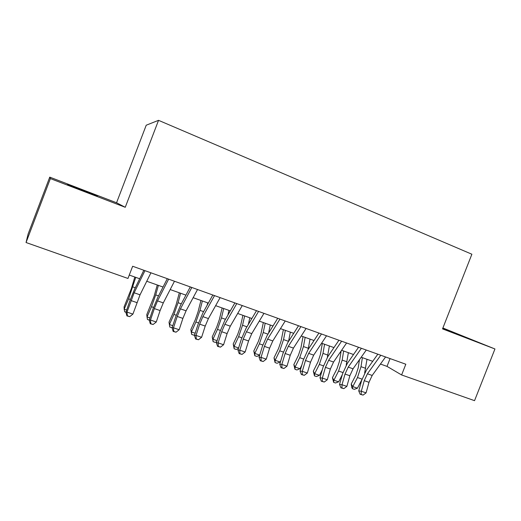 <?xml version="1.0" encoding="UTF-8"?>
<svg xmlns="http://www.w3.org/2000/svg" width="521" height="521" viewBox="0 0 521 521"><rect width="100%" height="100%" fill="white"/><g stroke="black" fill="none" stroke-linecap="round" stroke-linejoin="round"><path stroke-width="0.78" d="M83.275 190.777L97.355 195.916L81.758 189.781L67.496 184.577L83.275 190.777M442.7 328.471L463.521 336.442L442.785 328.263M49.749 177.133L50.374 178.599L125.248 207.293L116.554 202.767L49.749 177.133L28.127 233.968L26.05 242.525L127.971 278.461L132.653 266.251L405.82 364.231L401.613 374.957L474.54 400.669L494.95 348.972L442.889 327.996M116.554 202.767L146.225 125.209L158.54 120.331L471.883 254.228L442.537 328.888L494.95 348.972M50.374 178.599L26.05 242.525M125.248 207.293L158.54 120.331M380.441 364.049L387.012 366.38L401.613 374.957M129.273 275.062L139.687 278.755M146.746 281.255L163.04 287.025M170.185 289.559L185.925 295.133M193.141 297.693L208.348 303.079M215.635 305.658L230.321 310.868M237.674 313.473L251.864 318.5M259.282 321.125L272.991 325.983M280.467 328.634L293.707 333.323M301.236 335.993L314.026 340.519M321.607 343.209L333.961 347.585M341.594 350.288L353.525 354.514M361.196 357.237L372.723 361.32M390.066 358.585L387.012 366.38M385.573 356.97L372.183 375.446L368.992 382.303L366.081 392.867L361.313 391.258L361.19 394.449L360.161 394.293L363.098 395.087L361.19 394.449M380.779 355.25L367.429 373.791L364.238 380.675L361.313 391.258L358.741 390.893L361.659 380.382L366.406 370.125L377.829 354.189M358.741 390.893L360.161 394.293M363.098 395.087L366.081 392.867M359.451 359.718L358.214 367.839L355.876 375.035L351.206 384.042L352.776 386.608L357.478 377.549L361.014 366.693L362.375 357.653M352.457 388.705L352.776 386.608L357.445 388.191L354.326 389.337L352.457 388.705L351.831 387.676L351.206 384.042M357.445 388.191L361.834 379.757M364.635 372.964L366.999 359.288M366.263 350.047L353.049 368.796L349.858 375.732L346.869 386.38L342.01 384.739L341.919 387.969L340.936 387.832L343.867 388.62L341.919 387.969M361.379 348.295L348.21 367.116L345.019 374.071L342.01 384.739L339.542 384.413L342.538 373.824L347.292 363.456L358.565 347.279M339.542 384.413L340.936 387.832M343.867 388.62L346.869 386.38M346.589 342.987L333.557 362.03L330.36 369.037L327.292 379.763L322.336 378.09L322.291 381.372L321.353 381.248L324.27 382.036L322.291 381.372M341.613 341.203L328.627 360.317L325.43 367.344L322.336 378.09L319.985 377.816L323.066 367.142L327.82 356.664L338.93 340.239M319.985 377.816L321.353 381.248M324.27 382.036L327.292 379.763M326.53 335.791L313.694 355.127L310.496 362.219L307.338 373.023L302.291 371.323L302.291 374.645L301.392 374.54L304.303 375.322L302.291 374.645M321.457 333.974L308.666 353.381L305.475 360.493L302.291 371.323L300.057 371.089L303.222 360.33L307.976 349.734L318.924 333.062M300.057 371.089L301.392 374.54M304.303 375.322L307.338 373.023M306.081 328.458L293.447 348.1L290.249 355.263L287.006 366.159L281.861 364.42L281.9 367.787L281.053 367.702L283.958 368.484L281.9 367.787M300.91 326.602L288.321 346.322L285.13 353.505L281.861 364.42L279.751 364.231L283.001 353.394L287.755 342.681L298.526 325.749M279.751 364.231L281.053 367.702M283.958 368.484L287.006 366.159M341.164 350.913L339.464 361.307L337.08 368.555L332.431 377.666L333.896 380.213L338.578 371.05L342.173 360.102L343.645 351.017M333.642 382.355L333.896 380.213L338.65 381.828L335.537 382.994L333.642 382.355L332.431 377.666M338.65 381.828L342.277 374.749M346.191 365.169L348.36 352.684M322.33 343.463L320.369 354.645L317.947 361.958L313.316 371.18L314.664 373.7L319.327 364.433L322.987 353.394L324.576 344.257M314.476 375.882L314.664 373.7L319.503 375.341L316.41 376.533L314.476 375.882L313.316 371.18M319.503 375.341L322.291 369.825M327.344 357.393L329.376 345.957M303.027 336.625L300.923 347.865L298.455 355.237L293.844 364.563L295.075 367.071L299.718 357.686L303.443 346.556L305.15 337.38M294.958 369.291L295.075 367.071L300.005 368.738L296.924 369.956L294.958 369.291L293.844 364.563M300.005 368.738L301.828 365.078M308.106 349.539L310.041 339.112M283.372 329.663L281.106 340.955L278.598 348.393L274.007 357.829L275.114 360.311L279.738 350.822L283.528 339.594L285.365 330.366M275.068 362.583L275.114 360.311L280.142 362.01L277.074 363.261L275.068 362.583L274.007 357.829M280.142 362.01L280.845 360.578M288.51 341.496L290.347 332.131M285.228 320.982L272.809 340.929L269.611 348.178L266.277 359.158L261.034 357.386L261.112 360.799L260.318 360.734L263.209 361.502L261.112 360.799M279.953 319.086L267.586 339.119L264.388 346.38L261.034 357.386L259.048 357.243L262.382 346.315L267.143 335.491L277.726 318.285M259.048 357.243L260.318 360.734M263.209 361.502L266.277 359.158M263.339 322.564L260.923 333.922L258.364 341.418L253.805 350.965L254.782 353.427L259.38 343.821L263.235 332.502L265.202 323.222M259.647 355.263L256.853 356.429L254.808 355.739L253.805 350.965M254.808 355.739L254.782 353.427L259.705 355.094M268.582 333.147L270.275 325.019M263.958 313.349L251.767 333.622L248.569 340.949L245.144 352.014L239.79 350.21L239.92 353.674L239.178 353.629L242.057 354.391L239.92 353.674M258.579 311.421L246.44 331.773L243.242 339.119L239.79 350.21L237.934 350.119L241.366 339.106L246.127 328.158L256.514 310.679M237.934 350.119L239.178 353.629M242.057 354.391L245.144 352.014M242.929 315.335L240.35 326.745L237.745 334.306L233.213 343.971L234.059 346.406L238.631 336.683L242.552 325.267L244.655 315.941M238.429 348.536L236.241 349.474L234.157 348.77L233.213 343.971M234.157 348.77L234.059 346.406L238.611 347.95M248.361 324.401L249.826 317.777M242.265 305.566L230.302 326.166L227.11 333.577L223.587 344.733L218.13 342.89L218.306 346.406L217.615 346.38L220.487 347.142L218.306 346.406M236.768 303.6L224.87 324.283L221.679 331.714L218.13 342.89L216.41 342.851L219.94 331.753L224.694 320.675L234.88 302.922M216.41 342.851L217.615 346.38M220.487 347.142L223.587 344.733M222.135 307.963L219.38 319.438L216.729 327.064L212.223 336.846L212.933 339.256L217.472 329.415L221.471 317.895L223.711 308.523M216.775 341.704L215.238 342.382L213.115 341.665L212.223 336.846M213.115 341.665L212.933 339.256L217.107 340.669M227.866 315.153L228.986 310.392M220.129 297.628L208.413 318.565L205.222 326.061L201.601 337.308L196.033 335.426L196.254 338.995L195.622 338.989L198.481 339.744L196.254 338.995M214.522 295.615L202.871 316.644L199.68 324.16L196.033 335.426L194.457 335.439L198.084 324.257L202.838 313.049L212.809 295.003M194.457 335.439L195.622 338.989M198.481 339.744L201.601 337.308M200.937 300.454L198.006 311.988L195.31 319.679L190.829 329.578L191.396 331.962L195.909 321.998L199.979 310.379L202.363 300.962M194.678 334.762L193.819 335.153L191.656 334.423L190.829 329.578M191.656 334.423L191.396 331.962L195.173 333.238M207.143 305.26L207.736 302.864M197.531 289.526L186.082 310.809L182.891 318.396L179.165 329.728L173.486 327.813L173.767 331.434L173.193 331.447L176.033 332.196L173.767 331.434M191.813 287.475L180.429 308.849L177.238 316.455L173.486 327.813L172.06 327.885L175.792 316.605L180.54 305.273L190.282 286.921M172.06 327.885L173.193 331.447M176.033 332.196L179.165 329.728M179.322 292.795L176.215 304.388L173.467 312.144L169.019 322.167L169.429 324.524L173.91 314.437L178.058 302.714L180.592 293.245M172.119 327.722L169.781 327.038L169.019 322.167M169.781 327.038L169.429 324.524L172.796 325.664M174.47 281.255L163.294 302.896L160.11 310.568L156.274 321.998L150.478 320.037L150.81 323.717L150.302 323.756L153.128 324.492L150.81 323.717M168.628 279.158L157.524 300.891L154.34 308.588L150.478 320.037L149.214 320.168L153.05 308.803L157.791 297.335L167.3 278.676M149.214 320.168L150.302 323.756M153.128 324.492L156.274 321.998M157.283 284.987L153.988 296.638L146.772 314.612L147.033 316.937L151.481 306.719L155.707 294.899L158.391 285.378M149.234 320.102L147.469 319.503L147.033 316.937L149.97 317.927M150.927 272.809L140.038 294.821L132.914 314.104L127 312.105L127.384 315.837L126.935 315.902L129.749 316.631L127.384 315.837M144.962 270.666L134.151 292.776L127 312.105L125.893 312.294L129.84 300.838L134.574 289.233L143.835 270.262M125.893 312.294L126.935 315.902M129.749 316.631L132.914 314.104M134.809 277.022L131.318 288.732L124.083 306.908L124.18 309.2L128.589 298.852L135.747 277.361M125.913 312.229L124.714 311.825L124.18 309.2L126.668 310.041M372.183 375.446L367.429 373.791M368.992 382.303L364.238 380.675M357.478 377.549L362.036 379.112M361.014 366.693L365.67 368.321M353.049 368.796L348.21 367.116M349.858 375.732L345.019 374.071M333.557 362.03L328.627 360.317M330.36 369.037L325.43 367.344M313.694 355.127L308.666 353.381M310.496 362.219L305.475 360.493M293.447 348.1L288.321 346.322M290.249 355.263L285.13 353.505M338.578 371.05L342.929 372.541M342.173 360.102L346.914 361.763M319.327 364.433L323.463 365.853M322.987 353.394L327.813 355.081M299.718 357.686L303.626 359.034M303.443 346.556L308.36 348.282M279.738 350.822L283.411 352.085M283.528 339.594L288.543 341.346M272.809 340.929L267.586 339.119M269.611 348.178L264.388 346.38M259.38 343.821L262.805 345M263.235 332.502L267.963 334.156M251.767 333.622L246.44 331.773M248.569 340.949L243.242 339.119M238.631 336.683L241.803 337.777M242.552 325.267L246.934 326.797M230.302 326.166L224.87 324.283M227.11 333.577L221.679 331.714M217.472 329.415L220.383 330.412M221.471 317.895L225.489 319.301M208.413 318.565L202.871 316.644M205.222 326.061L199.68 324.16M195.909 321.998L198.54 322.903M199.979 310.379L203.613 311.649M186.082 310.809L180.429 308.849M182.891 318.396L177.238 316.455M173.91 314.437L176.254 315.244M178.058 302.714L181.295 303.847M163.294 302.896L157.524 300.891M160.11 310.568L154.34 308.588M151.481 306.719L153.526 307.423M155.707 294.899L158.527 295.889M140.038 294.821L134.151 292.776M136.854 302.584L130.966 300.565M128.589 298.852L130.322 299.451M132.901 286.928L135.291 287.761"/></g></svg>
